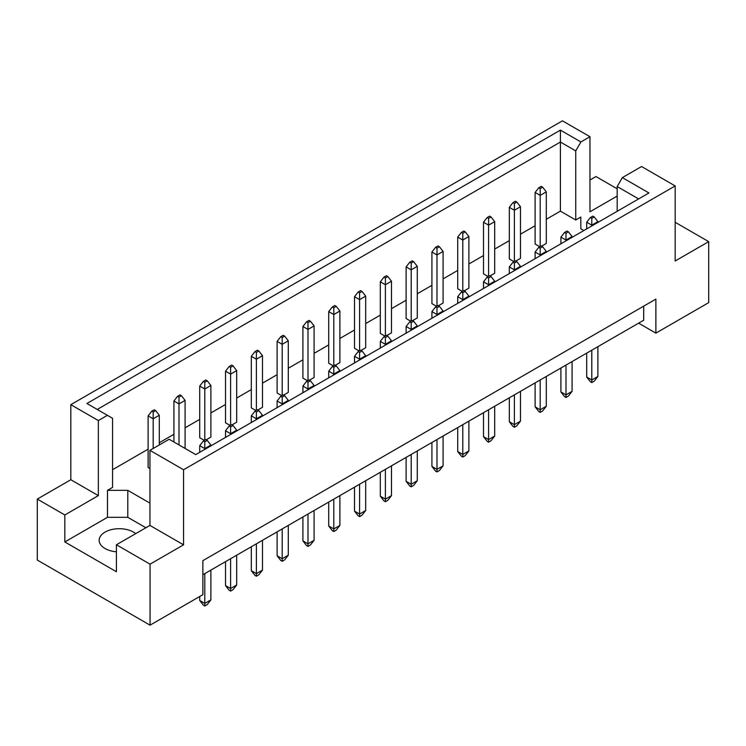 <?xml version="1.0" encoding="UTF-8"?>
<svg xmlns="http://www.w3.org/2000/svg" width="746" height="746" viewBox="0 0 746 746"><rect width="100%" height="100%" fill="white"/><g stroke="black" fill="none" stroke-linecap="round" stroke-linejoin="round"><path stroke-width="1.12" d="M116.423 551.807A20.114 11.61 180 0 1 105.046 548.515A20.114 11.61 180 0 1 99.162 540.309A20.114 11.61 180 0 1 111.574 529.585A20.114 11.61 180 0 1 133.487 532.103A20.114 11.61 180 0 1 135.716 533.623M617.184 211.295L617.184 186.547L622.341 177.613L641.56 166.517L675.177 185.931L675.177 260.988L708.7 241.639L675.177 222.289M515.812 261.053L520.484 258.349L520.484 206.745L514.386 210.269L514.386 261.398M514.386 203.462L516.829 202.054L515.402 201.234L512.968 202.642L514.386 203.462L514.386 210.269L509.313 207.332L509.313 258.937L513.985 261.641M541.615 246.152L546.286 243.457L546.286 191.853L540.188 195.368L540.188 246.506M540.188 188.57L542.631 187.162L541.204 186.341L538.771 187.75L540.188 188.57L540.188 195.368L535.115 192.44L535.115 244.045L539.787 246.74M546.286 219.296L560.405 211.146L575.744 220.005L580.817 217.067L580.817 228.798L583.848 230.542M112.562 469.7L148.118 449.176M159.29 442.723L173.921 434.284M185.092 427.831L199.714 419.383M210.885 412.939L225.516 404.491M236.687 398.038L251.318 389.599M262.489 383.146L277.111 374.697M288.292 368.254L302.913 359.805M314.085 353.352L328.716 344.913M339.887 338.46L354.518 330.012M365.689 323.568L380.311 315.12M391.482 308.667L406.113 300.228M417.284 293.775L431.915 285.326M443.087 278.883L457.708 270.434M468.889 263.981L483.511 255.542M494.682 249.089L509.313 240.641M520.484 234.188L535.115 225.749M149.946 503.13L127.799 490.346L107.489 490.346L112.562 487.408L112.562 418.31L86.909 403.493L560.405 130.121L580.901 141.954L589.965 136.723L562.437 120.833L70.823 404.668L98.341 420.558L107.405 415.326M490.01 275.945L494.682 273.25L494.682 221.646L488.593 225.161L483.511 222.224L483.511 273.838L488.182 276.533M464.217 290.837L468.889 288.142L468.889 236.538L462.79 240.053L457.708 237.125L457.708 288.73L462.38 291.425M438.415 305.739L443.087 303.035L443.087 251.43L436.988 254.955L431.915 252.017L431.915 303.622L436.587 306.326M412.613 320.631L417.284 317.936L417.284 266.331L411.195 269.847L406.113 266.919L406.113 318.523L410.785 321.218M386.81 335.523L391.482 332.828L391.482 281.223L385.393 284.739L380.311 281.811L380.311 333.415L384.983 336.11M361.017 350.424L365.689 347.729L365.689 296.115L359.591 299.64L354.518 296.703L354.518 348.307L359.19 351.012M335.215 365.316L339.887 362.621L339.887 311.017L333.788 314.532L328.716 311.604L328.716 363.209L333.387 365.904M309.413 380.208L314.085 377.513L314.085 325.909L307.995 329.424L302.913 326.496L302.913 378.101L307.585 380.796M283.62 395.11L288.292 392.415L288.292 340.801L282.193 344.326L277.111 341.388L277.111 392.993L281.783 395.697M257.818 410.002L262.489 407.307L262.489 355.702L256.391 359.218L251.318 356.29L251.318 407.894L255.99 410.589M232.015 424.903L236.687 422.199L236.687 370.594L230.598 374.11L225.516 371.182L225.516 422.786L230.188 425.481M206.213 439.795L210.885 437.1L210.885 385.486L204.796 389.011L199.714 386.074L199.714 437.688L204.385 440.382M159.29 444.952L159.29 415.28L153.191 418.795L148.118 415.867L148.118 467.472L149.946 468.525M37.3 499.083L64.827 514.973L98.341 495.624L70.823 479.734L37.3 499.083L37.3 560.069L150.049 625.167L202.865 594.674L202.865 560.656L655.883 299.109L655.883 333.126L708.7 302.634L708.7 241.639M617.184 196.077L589.965 211.789L589.965 136.723M617.184 188.803L595.951 176.55L589.965 180.01M622.341 177.613L648.936 192.962L195.75 454.603L169.165 439.254L149.946 450.351L183.563 469.756L675.177 185.931M145.88 527.758L127.799 517.323L107.489 517.323L64.827 541.95L116.423 571.744L116.423 544.767L150.049 564.172L183.563 544.822L149.946 525.417L149.946 450.351M183.563 544.822L183.563 469.756M98.341 495.624L98.341 420.558M70.823 479.734L70.823 404.668M64.827 541.95L64.827 514.973M150.049 564.172L150.049 625.167M638.613 323.158L655.883 333.126M116.423 544.767L149.946 525.417M643.695 306.149L643.695 320.22L202.865 574.728M560.405 211.146L560.405 142.038L97.232 409.451M575.744 220.005L575.744 150.897L560.405 142.038L560.405 130.121M580.901 141.954L575.744 150.897M580.817 228.798L580.817 217.067M638.613 198.921L617.184 186.547M107.489 517.323L107.489 490.346M127.799 517.323L127.799 490.346M594.226 216.946L592.809 216.126L590.366 217.534L591.792 218.354L594.226 216.946L597.882 221.646L591.792 225.161L591.792 225.954M591.792 218.354L591.792 225.161L586.71 222.224L586.71 228.891M586.71 353.119L586.71 377.047L591.792 379.984L597.882 376.46L597.882 346.666M591.792 350.191L591.792 382.558L590.366 381.738L586.71 377.047M597.882 376.46L594.226 381.15L591.792 382.558M597.882 222.439L597.882 221.646M586.71 222.224L590.366 217.534M542.631 187.162L546.286 191.853M535.115 192.44L538.771 187.75M568.424 231.847L567.007 231.027L564.563 232.435L565.99 233.256L568.424 231.847L572.079 236.538L565.99 240.053L565.99 240.855M565.99 233.256L565.99 240.053L560.908 237.125L560.908 243.783M560.908 368.02L560.908 391.939L565.99 394.876L572.079 391.361L572.079 361.568M565.99 365.083L565.99 397.459L564.563 396.639L560.908 391.939M572.079 391.361L568.424 396.051L565.99 397.459M572.079 237.331L572.079 236.538M560.908 237.125L564.563 232.435M516.829 202.054L520.484 206.745M509.313 207.332L512.968 202.642M542.631 246.74L541.204 245.919L538.771 247.327L540.188 248.148L542.631 246.74L546.286 251.43L540.188 254.955L540.188 255.747M540.188 248.148L540.188 254.955L535.115 252.017L535.115 258.685M535.115 382.912L535.115 406.84L540.188 409.768L546.286 406.253L546.286 376.46M540.188 379.975L540.188 412.351L538.771 411.531L535.115 406.84M546.286 406.253L542.631 410.943L540.188 412.351M546.286 252.232L546.286 251.43M535.115 252.017L538.771 247.327M491.027 276.533L489.609 275.712L487.166 277.12L488.593 277.941L491.027 276.533L494.682 281.223L488.593 284.739L488.593 285.541M488.593 277.941L488.593 284.739L483.511 281.811L483.511 288.469M483.511 412.706L483.511 436.624L488.593 439.562L494.682 436.046L494.682 406.253M488.593 409.768L488.593 442.145L487.166 441.324L483.511 436.624M494.682 436.046L491.027 440.737L488.593 442.145M494.682 282.016L494.682 281.223M483.511 281.811L487.166 277.12M439.431 306.326L438.005 305.506L435.571 306.904L436.988 307.734L439.431 306.326L443.087 311.017L436.988 314.532L436.988 315.334M436.988 307.734L436.988 314.532L431.915 311.604L431.915 318.262M431.915 442.49L431.915 466.418L436.988 469.355L443.087 465.83L443.087 436.046M436.988 439.562L436.988 471.929L435.571 471.108L431.915 466.418M443.087 465.83L439.431 470.521L436.988 471.929M443.087 311.809L443.087 311.017M431.915 311.604L435.571 306.904M387.827 336.11L386.409 335.29L383.966 336.698L385.393 337.518L387.827 336.11L391.482 340.801L385.393 344.326L385.393 345.118M385.393 337.518L385.393 344.326L380.311 341.388L380.311 348.056M380.311 472.283L380.311 496.211L385.393 499.139L391.482 495.624L391.482 465.83M385.393 469.355L385.393 501.722L383.966 500.902L380.311 496.211M391.482 495.624L387.827 500.314L385.393 501.722M391.482 341.603L391.482 340.801M380.311 341.388L383.966 336.698M491.027 216.946L489.609 216.126L487.166 217.534L488.593 218.354L491.027 216.946L494.682 221.646M488.593 218.354L488.593 276.3M483.511 222.224L487.166 217.534M439.431 246.74L438.005 245.919L435.571 247.327L436.988 248.148L439.431 246.74L443.087 251.43M436.988 248.148L436.988 306.084M431.915 252.017L435.571 247.327M387.827 276.533L386.409 275.712L383.966 277.12L385.393 277.941L387.827 276.533L391.482 281.223M385.393 277.941L385.393 335.877M380.311 281.811L383.966 277.12M336.232 306.326L334.805 305.506L332.371 306.904L333.788 307.734L336.232 306.326L339.887 311.017M333.788 307.734L333.788 365.671M328.716 311.604L332.371 306.904M516.829 261.641L515.402 260.811L512.968 262.219L514.386 263.04L516.829 261.641L520.484 266.331L514.386 269.847L514.386 270.639M514.386 263.04L514.386 269.847L509.313 266.919L509.313 273.577M509.313 397.805L509.313 421.732L514.386 424.67L520.484 421.145L520.484 391.352M514.386 394.876L514.386 427.244L512.968 426.423L509.313 421.732M520.484 421.145L516.829 425.835L514.386 427.244M520.484 267.124L520.484 266.331M509.313 266.919L512.968 262.219M465.224 291.425L463.807 290.604L461.373 292.012L462.79 292.833L465.224 291.425L468.889 296.115L462.79 299.64L462.79 300.433M462.79 292.833L462.79 299.64L457.708 296.703L457.708 303.37M457.708 427.598L457.708 451.526L462.79 454.454L468.889 450.938L468.889 421.145M462.79 424.67L462.79 457.037L461.373 456.216L457.708 451.526M468.889 450.938L465.224 455.629L462.79 457.037M468.889 296.917L468.889 296.115M457.708 296.703L461.373 292.012M413.629 321.218L412.212 320.398L409.768 321.806L411.195 322.626L413.629 321.218L417.284 325.909L411.195 329.424L411.195 330.226M411.195 322.626L411.195 329.424L406.113 326.496L406.113 333.154M406.113 457.391L406.113 481.319L411.195 484.247L417.284 480.732L417.284 450.938M411.195 454.454L411.195 486.83L409.768 486.01L406.113 481.319M417.284 480.732L413.629 485.422L411.195 486.83M417.284 326.711L417.284 325.909M406.113 326.496L409.768 321.806M362.034 351.012L360.607 350.191L358.173 351.599L359.591 352.42L362.034 351.012L365.689 355.702L359.591 359.218L359.591 360.02M359.591 352.42L359.591 359.218L354.518 356.29L354.518 362.948M354.518 487.175L354.518 511.103L359.591 514.041L365.689 510.516L365.689 480.732M359.591 484.247L359.591 516.614L358.173 515.794L354.518 511.103M365.689 510.516L362.034 515.206L359.591 516.614M365.689 356.495L365.689 355.702M354.518 356.29L358.173 351.599M465.224 231.847L463.807 231.027L461.373 232.435L462.79 233.256L465.224 231.847L468.889 236.538M462.79 233.256L462.79 291.192M457.708 237.125L461.373 232.435M413.629 261.641L412.212 260.811L409.768 262.219L411.195 263.04L413.629 261.641L417.284 266.331M411.195 263.04L411.195 320.985M406.113 266.919L409.768 262.219M362.034 291.425L360.607 290.604L358.173 292.012L359.591 292.833L362.034 291.425L365.689 296.115M359.591 292.833L359.591 350.769M354.518 296.703L358.173 292.012M310.429 321.218L309.012 320.398L306.569 321.806L307.995 322.626L310.429 321.218L314.085 325.909M307.995 322.626L307.995 380.563M302.913 326.496L306.569 321.806M284.627 336.11L283.21 335.29L280.776 336.698L282.193 337.518L284.627 336.11L288.292 340.801M282.193 337.518L282.193 395.464M277.111 341.388L280.776 336.698M233.032 365.904L231.614 365.083L229.171 366.491L230.598 367.312L233.032 365.904L236.687 370.594M230.598 367.312L230.598 425.248M225.516 371.182L229.171 366.491M181.437 395.697L180.01 394.876L177.576 396.285L178.993 397.105L181.437 395.697L185.092 400.388L178.993 403.903L178.993 444.933M178.993 397.105L178.993 403.903L173.921 400.975L173.921 441.996M185.092 448.449L185.092 400.388M173.921 400.975L177.576 396.285M258.834 351.012L257.407 350.191L254.973 351.599L256.391 352.42L258.834 351.012L262.489 355.702M256.391 352.42L256.391 410.356M251.318 356.29L254.973 351.599M207.229 380.796L205.812 379.975L203.369 381.383L204.796 382.204L207.229 380.796L210.885 385.486M204.796 382.204L204.796 440.149M199.714 386.074L203.369 381.383M155.634 410.589L154.208 409.768L151.774 411.177L153.191 411.997L155.634 410.589L159.29 415.28M153.191 411.997L153.191 448.477M148.118 415.867L151.774 411.177M310.429 380.796L309.012 379.975L306.569 381.383L307.995 382.204L310.429 380.796L314.085 385.486L307.995 389.011L307.995 389.804M307.995 382.204L307.995 389.011L302.913 386.074L302.913 392.741M302.913 516.969L302.913 540.897L307.995 543.825L314.085 540.309L314.085 510.516M307.995 514.041L307.995 546.408L306.569 545.587L302.913 540.897M314.085 540.309L310.429 545L307.995 546.408M314.085 386.288L314.085 385.486M302.913 386.074L306.569 381.383M258.834 410.589L257.407 409.768L254.973 411.177L256.391 411.997L258.834 410.589L262.489 415.28L256.391 418.795L256.391 419.597M256.391 411.997L256.391 418.795L251.318 415.867L251.318 422.525M251.318 546.762L251.318 570.69L256.391 573.618L262.489 570.103L262.489 540.309M256.391 543.825L256.391 576.201L254.973 575.38L251.318 570.69M262.489 570.103L258.834 574.793L256.391 576.201M262.489 416.082L262.489 415.28M251.318 415.867L254.973 411.177M207.229 440.382L205.812 439.562L203.369 440.97L204.796 441.791L207.229 440.382L210.885 445.073L204.796 448.588L204.796 449.39M204.796 441.791L204.796 448.588L199.714 445.66L199.714 452.318M199.714 596.492L199.714 600.474L204.796 603.411L210.885 599.887L210.885 570.103M204.796 573.618L204.796 605.985L203.369 605.165L199.714 600.474M210.885 599.887L207.229 604.586L204.796 605.985M210.885 445.866L210.885 445.073M199.714 445.66L203.369 440.97M336.232 365.904L334.805 365.083L332.371 366.491L333.788 367.312L336.232 365.904L339.887 370.594L333.788 374.11L333.788 374.912M333.788 367.312L333.788 374.11L328.716 371.182L328.716 377.84M328.716 502.077L328.716 526.005L333.788 528.933L339.887 525.417L339.887 495.624M333.788 499.139L333.788 531.516L332.371 530.695L328.716 526.005M339.887 525.417L336.232 530.108L333.788 531.516M339.887 371.396L339.887 370.594M328.716 371.182L332.371 366.491M284.627 395.697L283.21 394.876L280.776 396.285L282.193 397.105L284.627 395.697L288.292 400.388L282.193 403.903L282.193 404.705M282.193 397.105L282.193 403.903L277.111 400.975L277.111 407.633M277.111 531.861L277.111 555.789L282.193 558.726L288.292 555.201L288.292 525.417M282.193 528.933L282.193 561.3L280.776 560.479L277.111 555.789M288.292 555.201L284.627 559.901L282.193 561.3M288.292 401.18L288.292 400.388M277.111 400.975L280.776 396.285M233.032 425.481L231.614 424.66L229.171 426.069L230.598 426.889L233.032 425.481L236.687 430.172L230.598 433.696L230.598 434.489M230.598 426.889L230.598 433.696L225.516 430.759L225.516 437.426M225.516 561.654L225.516 585.582L230.598 588.51L236.687 584.995L236.687 555.201M230.598 558.726L230.598 591.093L229.171 590.273L225.516 585.582M236.687 584.995L233.032 589.685L230.598 591.093M236.687 430.974L236.687 430.172M225.516 430.759L229.171 426.069"/></g></svg>
